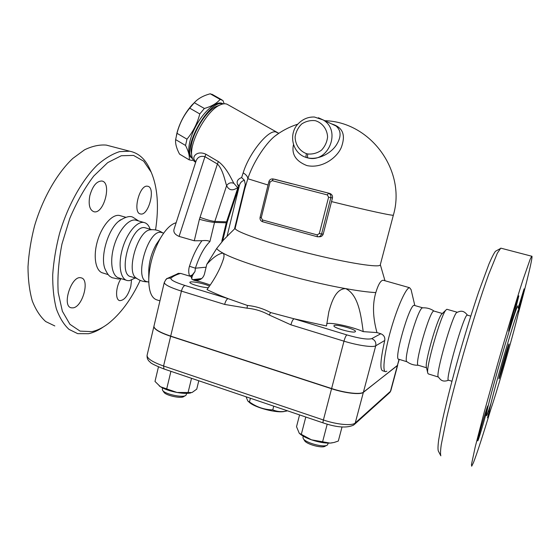 <?xml version="1.0" encoding="UTF-8"?>
<svg xmlns="http://www.w3.org/2000/svg" width="560" height="560" viewBox="0 0 560 560"><rect width="100%" height="100%" fill="white"/><g stroke="black" fill="none" stroke-linecap="round" stroke-linejoin="round"><path stroke-width="0.84" d="M285.152 411.278C277.795 413.686 254.058 407.561 248.885 401.933L248.423 401.541M246.071 396.788L247.849 401.051L249.473 401.954C256.543 407.078 264.313 409.724 272.783 409.885C277.655 411.838 282.534 412.146 287.434 410.802M273.728 406.154L272.783 409.885M250.397 398.251L249.473 401.954M457.205 312.221L456.715 312.508C452.305 315.301 435.162 375.312 438.312 376.943C440.321 379.4 442.05 382.613 448.567 380.219M456.722 312.508C459.851 311.325 463.05 309.4 467.467 315.175L467.236 315.105C464.058 313.74 444.248 383.04 448.63 380.212L451.934 381.241M508.872 344.099L508.949 343.973C510.006 342.524 499.674 378.672 499.009 378.749C497.896 380.513 507.787 345.751 508.872 344.099M489.496 412.636C494.298 401.919 521.115 307.489 518.861 309.169L518.686 309.358C517.391 311.206 509.341 336.938 501.256 365.365C493.15 393.82 487.655 415.646 488.999 413.63L489.496 412.636M517.874 315.049C527.254 280.574 533.505 254.66 531.699 256.221L530.124 259.336L522.977 279.825C516.369 300.265 506.856 331.8 497.406 364.784L484.407 411.488L475.223 446.901L471.457 464.576L471.681 466.207L473.438 462.665C477.113 453.208 483.021 435.036 491.148 408.163M487.669 406.161L487.851 405.839C489.006 404.355 478.527 440.748 477.764 440.853C476.588 442.603 486.143 409.157 487.669 406.161M489.09 413.483L487.55 417.809L488.397 413.784M518.161 308.133L524.083 288.862L518.777 309.085M514.829 311.941L508.788 331.163C507.514 333.018 518.112 295.673 518.819 295.827L514.829 311.941M531.706 256.221L500.794 248.143L497.343 253.155L488.67 274.449C481.411 294.504 472.045 323.939 463.239 354.62C456.617 378.021 451.136 398.923 446.796 417.326L441.238 444.78C440.447 450.667 440.314 454.349 440.846 455.826L438.354 451.087C437.808 449.589 437.899 445.977 438.62 440.244L440.636 428.792C444.318 410.445 451.248 382.781 459.62 353.325C466.123 330.792 472.458 310.359 478.639 292.012L488.985 263.956C491.701 257.642 493.85 253.435 495.425 251.328M422.842 307.832L422.464 307.86C417.858 308.049 402.493 361.837 407.057 361.809C410.389 364.224 414.12 365.379 418.236 365.253M434.154 311.122L433.895 311.045C429.961 309.61 413.511 367.178 418.397 365.281L426.531 367.787M457.17 312.228L446.866 309.274L445.858 310.114C440.622 315.693 425.544 368.494 427.819 373.268L428.393 373.94L438.354 377.027M442.26 313.586L441.567 314.258C437.045 319.102 424.487 363.083 426.419 367.304L427.819 373.268M136.787 220.437L135.674 220.115C128.639 218.582 118.363 230.657 113.939 246.358C109.417 262.045 112.077 276.717 119.175 278.026L126.301 280.238M120.561 219.779L118.202 221.641C107.702 230.566 100.296 256.564 104.846 268.534C108.668 277.011 110.299 276.325 112.014 277.683L118.433 279.02L121.016 278.6M110.285 146.139L106.33 145.103C99.519 144.529 92.253 146.097 84.532 149.821L72.835 158.41C57.176 173.117 42.819 198.037 34.552 225.876C30.961 239.89 28.777 253.547 28 266.854C28.063 279.615 29.484 290.955 32.27 300.888C35.749 309.771 40.229 316.659 45.703 321.552L54.824 325.948M89.81 195.769C92.582 186.032 96.579 181.111 101.794 181.013C112.168 182.273 103.985 214.368 93.982 211.757C89.642 210.112 88.249 204.785 89.81 195.769M147.42 186.221L147.609 186.249C156.058 187.194 148.666 216.153 140.56 213.962C132.307 213.199 139.37 184.513 147.42 186.221M131.509 280.168L130.823 286.293C128.114 295.589 124.446 300.37 119.812 300.636C114.996 300.048 115.696 286.475 121.051 278.607M72.968 307.867L71.351 307.818C61.341 306.369 71.575 274.806 81.046 277.837C90.167 279.153 82.642 307.083 72.968 307.867M153.993 326.046L153.937 326.284C154.028 329.07 159.614 332.346 170.695 336.119L331.611 388.542C345.24 393.064 360.633 394.765 363.412 392.182L397.355 365.617L399.259 359.38M397.691 365.19L363.363 392.364C360.584 394.947 345.191 393.253 331.562 388.731L170.653 336.294C159.572 332.521 153.986 329.245 153.902 326.459L153.958 326.221M150.64 170.912L149.849 169.092C145.194 158.907 138.474 152.95 129.675 151.207L119.63 151.627C112.406 153.909 104.965 158.368 97.314 165.011C82.061 180.012 67.9 205.268 59.57 233.387C55.923 247.527 53.641 261.289 52.71 274.687C52.598 287.511 53.809 298.893 56.357 308.826C59.584 317.702 63.798 324.548 68.999 329.378L77.707 333.648L88.578 333.704C93.471 332.654 98.413 330.386 103.404 326.914M140.189 280.378C131.145 299.593 120.414 314.069 107.989 323.806C102.578 327.887 97.223 330.491 91.917 331.625L80.101 331.128L69.944 324.317L62.37 311.234L58.205 292.509C57.295 277.592 58.548 261.422 61.964 243.999L69.79 218.421C76.706 202.062 84.707 187.915 93.793 175.994L107.695 162.631L121.282 155.75L133.532 155.414L143.675 161.168L151.186 172.179C157.626 187.348 159.082 206.598 155.561 229.929M120.645 215.81L119.497 215.481C112.224 213.878 101.759 225.806 97.37 241.409C92.876 256.991 95.767 271.656 103.096 273.042L108.178 274.617M162.295 232.729L161.413 232.477C148.057 228.431 133.245 280.434 147.378 281.729L148.764 282.156M151.214 229.726L150.003 229.852C137.494 231.049 125.734 272.377 136.283 278.061C139.65 280.637 143.472 281.904 147.749 281.841M150.129 229.222C148.82 225.33 146.755 223.083 143.934 222.481C137.018 220.983 126.84 233.135 122.402 248.892C117.866 264.621 120.4 279.307 127.379 280.574L129.444 280.665L135.261 277.991M146.097 228.06L145.187 227.794C131.334 223.608 116.613 275.289 131.236 276.752L136.85 278.481M223.09 103.887L222.313 103.446C216.482 100.576 204.12 110.873 196.07 125.818C187.943 140.721 186.48 155.799 192.388 158.396L192.43 158.417M193.221 160.069L192.206 160.426L189.175 159.831C189.791 156.233 188.58 151.445 185.542 145.453L186.963 139.16C193.046 131.873 197.323 123.466 199.794 113.946L204.372 108.479C211.568 106.414 216.811 103.39 220.108 99.393L222.929 100.492L224.175 103.775M176.456 135.366L177.079 132.524C179.865 122.43 184.793 113.302 191.87 105.14L195.146 101.843M212.919 94.794L210.224 93.793C203.238 95.662 197.932 98.637 194.313 102.711L189.714 108.15C183.631 115.528 179.389 123.914 176.988 133.308L175.637 139.608C175.196 143.528 176.498 148.358 179.536 154.098L189.175 159.831M185.542 145.453L175.637 139.608M186.963 139.16L176.988 133.308M199.794 113.946L189.714 108.15M204.372 108.479L194.313 102.711M220.108 99.393L210.224 93.793M222.943 103.95C209.713 98.203 180.761 149.814 192.367 158.242M218.589 105.546L216.286 106.435C204.197 111.573 188.454 140.658 191.247 152.467L191.905 156.352C188.79 143.304 206.416 110.761 219.821 105.07C222.593 103.733 224.917 103.418 226.8 104.125L227.878 104.699M186.732 393.372L185.934 395.311C183.057 398.153 164.311 394.065 162.54 390.201L162.344 389.151M162.694 390.425L163.842 392.112C165.375 395.444 181.391 398.93 183.883 396.487L185.374 395.633M190.799 392.924C187.509 393.652 182.91 393.498 177.002 392.462L192.045 392.525L196.742 389.137L198.779 380.765M158.459 366.877L154.994 381.437L160.419 386.729L177.002 392.462C169.995 391.104 164.465 389.193 160.419 386.729L159.201 385.861M170.919 371.329L166.705 388.913M191.527 378.308L188.006 392.812M303.352 438.697L304.5 440.51C306.117 444.234 322.427 448.665 325.234 446.131L326.739 445.347M328.279 443.128L327.404 445.004C324.156 447.951 305.06 442.771 303.191 438.445L302.988 437.192M332.206 442.862L330.085 443.1L334.054 442.477L338.317 441.042L342.034 426.958M299.565 414.911L296.527 426.692L299.25 433.251L311.458 439.817L330.085 443.1C324.737 443.268 318.528 442.169 311.458 439.817C306.124 437.927 302.239 435.904 299.789 433.741M327.208 424.172L322.588 441.84M305.795 417.018L301.28 434.476M208.327 287.714C204.918 287.567 200.788 286.783 195.937 285.369C191.996 284.137 189.973 283.143 189.861 282.394C189.609 280.616 205.24 283.647 209.398 286.167M355.18 331.814C352.821 333.354 333.039 327.775 333.935 325.836C333.76 323.351 356.237 329.238 355.481 331.485L355.18 331.814M210.175 285.026C205.548 283.227 200.025 281.617 193.613 280.21L196.252 280.476C200.529 280.21 203.259 278.061 204.456 274.029L206.801 264.327C213.108 257.383 218.505 253.638 222.978 253.106C224.07 253.925 224.287 255.668 223.636 258.342C220.57 268.275 215.019 278.691 206.99 289.59C212.674 292.432 219.688 295.435 228.025 298.62L185.003 285.481C174.573 282.149 169.932 279.657 171.08 278.012C173.355 276.115 176.533 274.582 180.621 273.399L189.63 276.115L192.283 274.96L190.96 276.493L189.63 276.115C188.489 272.93 188.433 269.647 189.448 266.259L195.405 268.184C199.381 256.046 204.211 247.191 209.895 241.619L214.515 222.418L226.268 222.803L221.816 241.192L222.803 240.331L227.08 222.677M346.85 334.908C345.912 335.636 344.96 337.722 343.98 341.166C357.763 345.471 373.121 347.662 375.725 345.8C376.278 342.37 374.941 339.983 371.714 338.646C367.759 339.752 359.471 338.506 346.85 334.908L294.014 318.773L326.487 325.976L328.825 311.822C331.688 301.483 335.923 288.701 345.695 288.617C358.792 294.917 361.109 316.61 363.216 331.632C352.59 326.83 331.401 322.175 326.725 323.645M192.283 274.96L194.999 271.53L193.543 273.693C191.933 276.311 191.492 278.32 192.22 279.72L190.96 276.493M385.105 371.539L382.676 370.776C379.757 369.712 380.443 359.618 384.741 340.487C385.189 337.281 383.88 335.034 380.8 333.739L376.964 332.584L363.216 331.632M376.964 332.584C372.785 317.338 372.4 304.003 375.809 292.586C368.466 292.215 358.428 290.892 345.695 288.617C302.673 281.099 239.575 262.612 222.978 253.106C219.506 251.237 217.413 249.69 216.699 248.465L206.801 264.327M185.003 285.481C183.533 285.985 182.343 287.868 181.426 291.116L224.63 304.416L247.044 308.189C254.779 308.861 262.178 311.129 269.241 315L270.599 312.543L294.014 318.773C292.894 319.424 291.858 321.44 290.906 324.821L343.98 341.166L331.611 388.542M224.63 304.416C225.554 301.119 226.688 299.18 228.025 298.62L247.415 305.452L247.044 308.189M177.464 273.637L180.621 273.399M270.599 312.543C263.186 308.581 255.458 306.222 247.415 305.452M274.435 179.207L329.889 193.487C331.926 194.327 332.787 195.818 332.458 197.967L323.239 234.045C322.476 236.054 320.999 236.964 318.815 236.761L318.759 236.768M317.114 236.684L262.661 221.767L262.493 219.961L261.261 217.728L260.092 217.315C259.763 219.506 260.61 220.99 262.647 221.76L278.733 226.17M393.358 215.152L380.303 264.747C380.94 268.212 348.138 263.235 307.818 253.099C267.498 243.005 234.577 231.504 235.144 228.333L244.762 188.818L247.828 178.738C252.532 163.737 264.775 144.389 274.603 136.353L278.67 133.42M306.46 157.584L308.056 157.976C320.103 160.125 332.178 151.963 336.581 144.634C341.39 136.78 341.229 130.578 336.112 126.035L323.183 119.945L314.454 117.033C307.664 116.746 301.763 119.511 296.751 125.335C289.002 135.506 292.607 151.613 303.954 156.646L306.46 157.584C305.879 157.178 305.879 155.862 306.46 153.643C299.614 151.116 295.183 144.55 295.12 136.906C295.904 131.838 298.109 127.512 301.735 123.942C305.977 121.205 310.527 120.127 315.399 120.701C322.42 122.857 327.222 129.255 327.593 136.976C326.984 142.128 324.912 146.566 321.363 150.283C317.184 153.167 312.655 154.392 307.769 153.972C307.37 156.233 307.461 157.563 308.056 157.976C328.447 163.261 341.656 130.515 323.183 119.945L318.381 117.754M293.482 144.718C291.375 154.238 295.841 161.189 306.873 165.571C322.693 169.008 337.736 156.898 341.453 147.042C345.03 136.934 344.68 127.82 331.534 123.879M273.084 179.424L272.223 180.67M195.664 162.246L195.489 162.141C193.62 161.238 192.423 159.306 191.905 156.352M277.242 132.685L276.269 132.16C269.241 128.415 249.151 152.817 243.18 172.851L241.626 177.569C237.888 178.997 236.488 181.202 237.426 184.184L238.959 187.25M238.812 187.859L236.81 186.669L233.912 183.379C231.427 179.242 226.814 167.769 218.365 161.574L205.877 154.217C197.183 150.283 192.192 156.541 194.299 159.88L195.748 161.994M243.18 172.851C246.218 174.706 247.765 176.673 247.828 178.738L268.044 185.024M244.762 188.818L245.294 184.597L244.433 180.285L241.626 177.569M233.912 183.379C230.923 182.168 228.487 182.931 226.604 185.668C229.089 190.54 232.876 191.1 237.951 187.348M218.365 161.574L217.42 164.024C222.992 169.372 225.043 181.244 226.604 185.668L214.515 222.418C211.141 222.145 206.101 221.109 199.402 219.31L194.278 240.779L179.102 236.411C174.923 234.605 173.236 232.197 174.048 229.18L174.139 228.907M195.783 161.882L194.299 159.88M205.877 154.217L204.946 156.674L217.42 164.024L199.402 219.31M174.048 229.18L195.902 161.504C197.33 157.199 200.34 155.589 204.946 156.674L179.102 236.411M239.253 186.053L237.426 184.184M235.144 228.333L227.052 236.32L239.302 185.85C240.023 182.854 241.731 180.999 244.433 180.285M223.643 239.82L216.699 248.465M176.127 222.74C170.954 224.126 165.725 229.278 160.433 238.196C153.265 251.244 149.373 264.908 148.75 279.195C148.764 291.564 151.613 298.501 157.29 300.013L159.943 300.846M209.895 241.619C208.502 240.562 205.863 240.261 201.964 240.716L194.278 240.779M194.999 271.53L195.405 268.184L206.108 267.197M414.533 305.466L414.218 305.375C409.528 303.786 393.211 360.899 398.832 359.247L406.959 361.753M375.809 292.586C378.308 284.354 380.786 280.245 383.236 280.259L383.887 280.441M411.068 289.625L409.605 287.714C406.21 287.392 397.453 306.656 390.915 329.623C384.335 352.583 382.067 371.924 385.616 371.7L386.841 371.189M159.236 239.967L156.121 244.573C151.606 252.777 149.149 261.38 148.764 270.375L148.764 271.789M517.727 305.83C516.138 307.594 503.433 348.999 494.137 383.075C484.792 417.27 483.875 425.404 490.875 403.69M363.363 392.364L355.243 422.975C352.345 426.027 336.931 424.655 323.4 419.986L163.569 366.009L163.989 368.977L323.19 422.912M397.32 365.771L390.439 391.342L355.243 422.975L353.794 424.998C347.123 428.239 336.945 427.553 323.253 422.933C322.903 422.779 322.952 421.792 323.4 419.986L331.562 388.731M170.653 336.294L163.569 366.009C152.558 362.103 147.063 358.561 147.07 355.376L147.14 355.103M354.578 424.291L389.214 393.043L390.838 390.67L397.656 365.337M192.22 279.72L201.67 278.565M193.613 280.21L200.522 279.356M380.8 333.739L371.714 338.646M363.412 392.182L375.725 345.8L384.741 340.487M269.241 315L290.906 324.821M171.08 278.012L167.426 278.39L165.669 279.79M164.325 282.303L164.276 282.492C164.514 284.669 170.226 287.546 181.426 291.116L170.695 336.119M399.035 359.373L397.355 365.617M332.458 197.967L328.594 197.19L319.34 233.569L321.58 234.045L330.834 197.722C331.184 195.608 330.428 194.117 328.552 193.256L327.299 194.908L328.594 197.19M319.34 233.569L317.135 234.899L317.513 236.782C319.536 236.943 320.894 236.033 321.58 234.045L323.239 234.045M291.438 183.673L273.224 178.976L272.188 180.663L327.299 194.908M329.56 193.389L309.554 188.342M317.135 234.899L262.493 219.961M260.092 217.322L268.87 181.678L270.06 182.021L272.188 180.663M268.87 181.678C269.598 179.578 271.04 178.675 273.21 178.976L272.503 178.878M261.261 217.728L270.06 182.021M291.788 183.764L274.799 179.277M324.786 120.701C371 121.884 406.371 171.241 393.379 215.075C394.674 216.349 367.976 210.616 331.506 201.586M307.769 153.972L306.46 153.643M237.993 187.369L226.541 221.851L227.381 221.634L238.637 187.754M234.493 228.977L245.294 184.597M221.816 241.192L222.054 241.626M201.964 240.716C197.001 247.247 192.829 255.766 189.448 266.259M199.962 217.315C206.493 219.716 211.442 221.088 214.795 221.424L226.541 221.851L226.268 222.803L227.087 222.649L227.367 221.683M518.861 309.169L517.881 307.132M500.024 248.745L495.439 251.307M467.229 315.105L470.764 316.12M422.464 307.86C426.699 307.573 430.563 308.644 434.049 311.066M441.574 314.244L445.865 310.1M433.888 311.045L442.358 313.488M138.649 220.969L133.028 217.308C129.962 215.474 125.02 216.923 118.202 221.641M151.186 172.179L149.849 169.092M106.33 145.103L129.675 151.207M119.497 215.481L125.762 217.273M162.701 232.848C158.879 230.272 154.651 229.271 150.024 229.852M135.674 220.115L143.934 222.481M145.187 227.794L151.76 229.691M177.079 132.524L176.624 134.666M191.87 105.14L193.291 103.824M221.886 99.869L212.044 94.297M223.125 103.908L222.313 103.446M162.309 389.284L162.624 387.968M302.946 437.346L303.247 436.177M163.87 368.935C155.162 365.498 150.57 363.202 150.094 362.061C147.896 360.458 146.888 358.232 147.07 355.376L153.902 326.459M390.789 390.852L389.858 392.476M223.433 259.175L223.636 258.342M198.303 280.217L196.252 280.476M178.85 273.238L167.426 278.39C166.887 278.124 165.837 279.489 164.276 282.492L153.937 326.284M309.176 188.244L329.889 193.487M317.121 236.691L300.636 232.176M297.633 124.229C289.254 126.945 281.582 130.984 274.61 136.346L278.705 133.252L227.073 104.237M216.286 106.435L219.821 105.07M414.218 305.375L422.681 307.811M229.866 233.52L223.328 240.17M380.317 264.691L384.986 280.749M414.834 305.55L411.04 289.506M383.236 280.259L409.605 287.714M161.413 232.477L163.681 233.128M148.764 270.375L148.75 279.195M156.121 244.573L160.433 238.196"/></g></svg>
